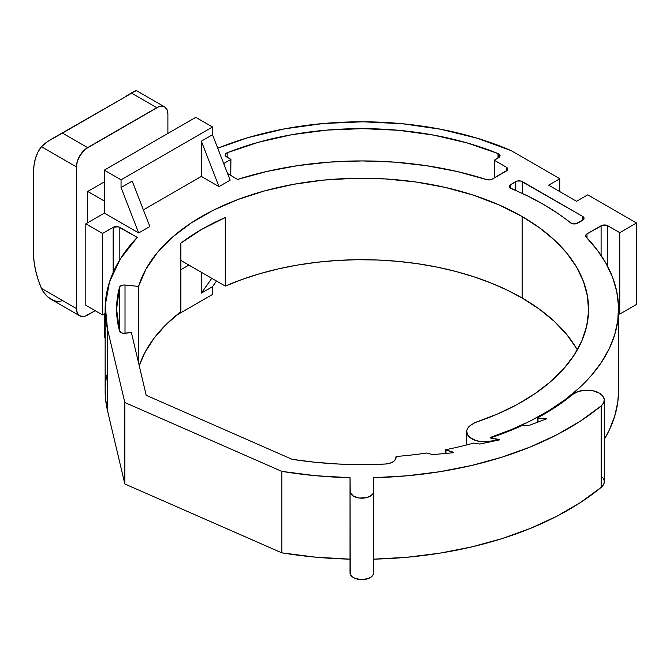<?xml version="1.0" encoding="UTF-8"?>
<svg xmlns="http://www.w3.org/2000/svg" width="670" height="670" viewBox="0 0 670 670"><rect width="100%" height="100%" fill="white"/><g stroke="black" fill="none" stroke-linecap="round" stroke-linejoin="round"><path stroke-width="1" d="M498.639 153.857A4.732 2.73 180 0 1 500.029 155.783A4.732 2.73 180 0 1 498.639 157.718L498.639 153.857L500.029 155.783L499.669 156.83L494.293 160.231L506.286 167.148L507.316 168.036L507.316 170.13L492.216 179.141L489.527 179.912L486.571 179.594L457.25 171.545L426.396 165.691L394.521 162.132L362.118 160.926L329.707 162.098L297.815 165.616L266.945 171.428L237.599 179.443L234.483 177.651L237.599 179.443A256.71 148.212 180 0 1 486.571 179.594A4.732 2.73 180 0 0 492.216 179.141L506.286 171.017L506.286 167.148A4.732 2.73 180 0 1 507.676 169.083A4.732 2.73 180 0 1 506.286 171.017L506.286 167.148L494.293 160.231L494.293 177.935L494.293 160.231L498.639 157.718L498.639 153.857A4.732 2.73 180 0 0 498.019 153.556A4.732 2.73 180 0 1 498.639 153.857M511.378 188.664A256.71 148.212 180 0 1 543.37 204.333L527.927 196.126L510.012 187.793L509.418 186.67L510.791 184.51L517.299 181.042L520.925 181.042L582.682 216.41L583.712 217.298L583.712 219.391L575.991 223.78L572.029 223.596L557.599 213.253L543.37 204.333A256.71 148.212 180 0 1 570.513 222.809A4.732 2.73 180 0 0 577.707 223.152L582.682 220.271L582.682 216.41A4.732 2.73 180 0 1 584.072 218.345A4.732 2.73 180 0 1 582.682 220.271L582.682 216.41L522.458 181.637L522.458 193.521L522.458 181.637A4.732 2.73 180 0 0 515.766 181.637L510.791 184.51L510.791 188.379L510.791 184.51A4.732 2.73 180 0 0 509.401 186.444A4.732 2.73 180 0 0 511.378 188.664M522.181 216.569A226.736 130.91 180 0 1 588.587 309.138A226.736 130.91 180 0 1 475.223 422.502L469.963 425.743L467.4 428.833L466.822 430.517L467.183 433.934L469.477 437.091L475.951 440.575L481.571 441.672L490.373 441.187L496.663 439.872L496.964 439.428L496.194 439.084A0.754 0.436 180 0 1 496.261 439.947L496.261 440.567L496.261 439.947L490.373 441.187A17.621 10.176 180 0 1 466.722 431.622A17.621 10.176 180 0 1 471.881 424.428L475.223 422.502L496.922 414.278L516.846 404.68L534.744 393.826L550.38 381.866L563.537 368.944L574.056 355.251L581.794 340.946L586.652 326.223L588.562 311.274L587.498 296.308L583.478 281.5L576.56 267.054L566.82 253.168L554.4 240.011L539.451 227.758L522.181 216.569L522.181 298.033L522.181 216.569L498.899 204.844L473.07 195.062L445.181 187.391L415.743 181.98L385.309 178.932L354.43 178.304L323.694 180.096L293.669 184.292L264.91 190.799L237.951 199.501L213.286 210.246L191.377 222.825L172.642 237.004L157.417 252.523L145.985 269.089L138.556 286.408L138.556 362.922L138.556 286.408A226.736 130.91 180 0 1 293.669 184.292A226.736 130.91 180 0 1 522.181 216.569M577.339 349.866A226.736 130.91 0 0 0 522.181 298.033L539.451 309.213L554.4 321.466L566.82 334.623L576.56 348.517M572.783 394.404A17.353 10.017 180 0 1 599.256 393.072L592.925 390.736L589.257 390.216L585.48 390.175L578.319 391.473L572.783 394.404L556.184 406.665L537.466 417.862L546.636 418.817L529.007 425.433L522.541 425.299A257.498 148.665 180 0 1 490.984 437.753L499.56 439.872L479.812 444.043L473.564 443.079A257.498 148.665 180 0 1 445.684 449.704L453.029 452.124L453.389 452.727L432.619 454.629L426.807 452.995A257.498 148.665 180 0 1 396.054 456.479L395.635 459.176L393.441 461.563L389.814 463.272L385.325 464.034L361.85 464.628L338.375 464.034L315.084 462.267L292.145 459.327L146.211 395.3L131.395 332.596L123.146 333.216L121.438 332.781L119.511 330.98L116.58 309.138L119.511 287.296L120.164 286.283L123.146 285.052L125.014 285.026L138.556 286.408L125.014 285.026L125.014 333.25A4.732 2.73 180 0 1 119.511 330.98A245.27 141.605 180 0 1 116.58 309.138A245.27 141.605 180 0 1 119.511 287.296L119.511 330.98L119.511 287.296A4.732 2.73 180 0 1 125.014 285.026L125.014 333.25L131.395 332.596L146.211 395.3L292.145 459.327A269.323 155.49 180 0 0 385.325 464.034A11.834 6.834 180 0 0 396.121 457.233A11.834 6.834 180 0 0 396.054 456.479L396.054 457.987L396.054 456.479A257.498 148.665 180 0 0 426.807 452.995L432.619 454.629L453.389 452.727L453.029 452.124L453.029 452.761L453.029 452.124L445.944 450.131L445.944 453.414L445.684 449.704L445.684 453.431L445.684 449.704A257.498 148.665 180 0 0 473.564 443.079L479.812 444.043L499.56 439.872L499.008 439.319L499.008 439.989L499.008 439.319L491.386 438.339L490.984 437.753L490.984 438.272L490.206 437.485L511.168 429.696L530.715 420.76L548.68 410.777L564.869 399.839L579.156 388.039L591.384 375.493L601.451 362.328L609.264 348.66L614.733 334.615L617.824 320.335L618.502 305.947L616.752 291.584L612.598 277.397L606.082 263.503L597.263 250.036L586.225 237.13L585.672 235.421L587.012 233.872L602.623 225.153L607.782 225.748L619.767 232.666L636.5 223.009L587.707 194.836L576.552 201.276L548.671 185.18L559.819 178.739L511.026 150.566L477.467 138.313L440.952 129.293L402.427 123.741L362.855 121.798L323.258 123.514L284.633 128.841L247.975 137.652L217.75 148.229A248.905 143.707 180 0 1 511.026 150.566L559.819 178.739L559.819 191.62L559.819 178.739L548.671 185.18L576.552 201.276L587.707 194.836L636.5 223.009L636.5 304.465L619.767 314.13L636.5 304.465L636.5 223.009L619.767 232.666L619.767 314.13L618.561 313.426L619.767 314.13L619.767 232.666L607.782 225.748L607.782 266.643L607.782 225.748A4.732 2.73 180 0 0 601.091 225.748L601.091 255.396L601.091 225.748L587.012 233.872L587.012 237.959L587.012 233.872A4.732 2.73 180 0 0 585.63 235.806A4.732 2.73 180 0 0 586.225 237.13A256.71 148.212 180 0 1 618.561 309.138A256.71 148.212 180 0 1 490.206 437.485L490.993 438.281L490.984 437.753A257.498 148.665 180 0 0 522.541 425.299L529.007 425.433L546.636 418.817L538.002 418.197L538.002 422.058L538.002 418.197L537.466 417.862L537.466 422.259L537.466 417.862A257.498 148.665 180 0 0 572.783 394.404M85.81 305.277L102.535 314.934L105.148 313.426L102.535 314.934L85.81 305.277L85.81 223.814L85.81 305.277M106.555 375.099L105.224 386.942M105.148 390.493L105.542 398.809L107.502 410.626L124.829 483.966L281.81 552.842L315.595 557.164L350.025 559.157A292.195 168.698 0 0 1 281.81 552.842L124.829 483.966L107.502 410.626L107.502 329.171L124.829 402.511L281.81 471.379L315.595 475.708L350.025 477.693L350.251 492.685L353.484 496.185L359.547 498.053L366.381 497.668L370.217 496.185L372.78 493.966L373.684 491.353L373.684 477.693L407.084 475.8L439.889 471.705L471.663 465.466L501.989 457.166L530.472 446.907L556.72 434.838L580.404 421.103L601.208 405.894L603.754 402.745L604.273 399.278L602.715 395.92L599.256 393.072A17.353 10.017 180 0 1 604.34 400.149A17.353 10.017 180 0 1 601.208 405.894A292.195 168.698 180 0 1 373.684 477.693L373.684 491.353A11.834 6.834 180 0 1 361.85 498.187A11.834 6.834 180 0 1 350.025 491.353L350.251 574.148L352.018 576.61L355.276 578.495L361.85 579.642L368.425 578.495L371.691 576.61L373.458 574.148L373.684 491.353L373.684 572.817A11.834 6.834 0 0 1 361.85 579.642A11.834 6.834 0 0 1 350.025 572.817L350.025 477.693A292.195 168.698 180 0 1 281.81 471.379L281.81 552.842L281.81 471.379L124.829 402.511L124.829 483.966L124.829 402.511L107.502 329.171A256.71 148.212 180 0 1 105.148 309.138A256.71 148.212 180 0 1 137.216 237.398L120.273 259.005L109.52 281.894L105.224 305.486L107.502 329.171L107.502 410.626A256.71 148.212 0 0 1 105.148 390.593L105.148 309.138M604.34 400.149L604.34 481.613A17.353 10.017 0 0 1 601.208 487.358L601.208 405.894L601.208 487.358A292.195 168.698 0 0 1 373.684 559.157L407.084 557.256L439.889 553.16L471.663 546.921L501.989 538.621L530.472 528.37L556.72 516.294L580.404 502.567L601.208 487.358L603.754 484.201L604.34 481.571M604.273 480.733L602.715 477.375M139.226 365.761L144.745 352.847L153.949 338.358L166.034 324.598L180.85 311.751A226.736 130.91 0 0 0 139.226 365.761M227.172 152.76L227.172 157.199L227.172 152.76L258.285 142.308L291.785 134.695L326.901 130.106L362.805 128.632L398.692 130.315L433.716 135.114L467.082 142.919L498.019 153.556L498.019 158.078L498.019 153.556A237.071 136.873 180 0 0 227.172 152.76A4.732 2.73 180 0 0 225.12 155.013A4.732 2.73 180 0 0 225.765 156.386L225.237 154.418L227.172 152.76M230.798 160.356L230.798 175.389L230.916 159.359L223.688 163.53L230.916 159.359L225.765 156.386L230.916 159.359L230.798 160.356M104.319 313.903L104.319 337.571L105.148 338.04L104.319 337.571L104.319 313.903M195.782 117.342L104.319 170.147L104.319 213.127L85.81 223.814L102.535 233.478L113.138 227.356L118.289 226.762L137.216 237.398L119.83 227.356L119.83 259.734L119.83 227.356A4.732 2.73 180 0 0 113.138 227.356L113.138 272.447L113.138 227.356L102.535 233.478L102.535 314.934L102.535 233.478L85.81 223.814L104.319 213.127L138.682 232.959L104.319 213.127L104.319 170.147L121.052 179.803L212.507 126.998L212.507 134.729L201.36 141.169L218.981 186.603L201.36 176.419L143.38 209.894L201.36 176.419L218.981 186.603L230.137 180.163L218.981 186.603L201.36 141.169L201.36 176.419L201.36 141.169L212.507 134.729L230.137 180.163L212.507 134.729L212.507 126.998L195.782 117.342L212.507 126.998L121.052 179.803L104.319 170.147L195.782 117.342M149.837 226.527L138.682 232.959L121.052 187.533L132.208 181.093L149.837 226.527L138.682 232.959L121.052 187.533L121.052 179.803L121.052 187.533L132.208 181.093L149.837 226.527M496.194 439.084L490.993 438.281L496.194 439.084M234.483 177.651L227.566 173.522L234.483 177.651M618.561 309.138L618.561 390.593A256.71 148.212 0 0 1 604.34 439.227L609.264 430.115L614.733 416.078L617.824 401.791L618.561 390.476M188.89 265.077L225.287 286.098L242.012 279.465L259.692 273.728L278.192 268.921L297.354 265.094L317.044 262.272L337.085 260.471L357.328 259.717L377.604 260.002L397.754 261.342L417.611 263.712L437.033 267.096L455.851 271.467L473.908 276.794L491.077 283.033L507.207 290.127L522.181 298.033A226.736 130.91 0 0 0 225.287 286.098L225.287 217.516A226.736 130.91 0 0 0 180.85 243.168L180.85 311.751L180.85 243.168L201.528 229.45L225.287 217.516L225.287 286.098L188.89 265.077L180.85 269.717L188.89 265.077L180.85 260.437L188.89 265.077M490.373 441.806L490.373 441.187L490.373 441.806M515.766 190.523L515.766 181.637L515.766 190.523M128.288 94.797A69.931 40.376 60 0 1 131.647 93.197L135.968 90.375L128.288 94.797A69.931 40.376 60 0 0 125.223 96.907L50.35 139.804L45.166 143.263L41.439 146.722L76.439 166.922L77.293 161.504L79.705 155.934L85.417 149.108L158.916 106.672L161.009 106.195L164.627 106.898L167.048 109.687L167.894 114.126L167.894 133.439L167.894 114.126A15.77 9.104 -60 0 0 164.627 106.898L135.977 90.358L131.647 93.197L156.746 107.686L87.594 147.609L62.494 133.121L131.647 93.197L156.746 107.686A15.77 9.104 -60 0 1 164.627 106.898M51.456 139.151L59.136 134.72A69.931 40.376 -120 0 1 62.494 133.121L47.595 141.529L41.439 146.722A69.931 40.376 60 0 0 33.5 173.17L33.5 252.758A69.931 40.376 60 0 0 41.439 288.385L43.073 291.517L41.439 288.385L76.439 308.594A15.77 9.104 -60 0 0 79.705 315.813A15.77 9.104 -60 0 0 87.594 315.026L95.148 310.671L85.417 316.039L83.323 316.516L79.705 315.813L77.293 313.032L76.439 308.594L41.439 288.385L38.023 279.231L35.527 270.111L34.011 261.233L33.5 252.758L33.5 173.17L34.011 165.289L35.527 158.162L38.023 151.923L41.439 146.722L76.439 166.922L76.439 308.594L76.439 166.922A15.77 9.104 -60 0 1 87.594 147.609L62.494 133.121L58.524 135.08M87.703 222.725L87.703 191.461L104.319 201.05L87.703 191.461L104.319 181.863L87.703 191.461L87.703 222.725M62.494 300.545L59.638 301.466L56.481 301.341L53.332 300.394L47.587 296.793L43.073 291.517L46.331 295.612L50.325 298.828L79.705 315.813M135.968 90.375L135.064 91.363M216.502 281.023L212.507 286.693L212.507 294.423L176.428 315.26L212.507 294.423L212.507 286.693L201.36 293.133L211.787 278.301L201.36 293.133L201.36 272.28L201.36 293.133L212.507 286.693L216.502 281.023M466.722 431.656L466.722 444.913M496.981 440.416L496.981 439.512"/></g></svg>
